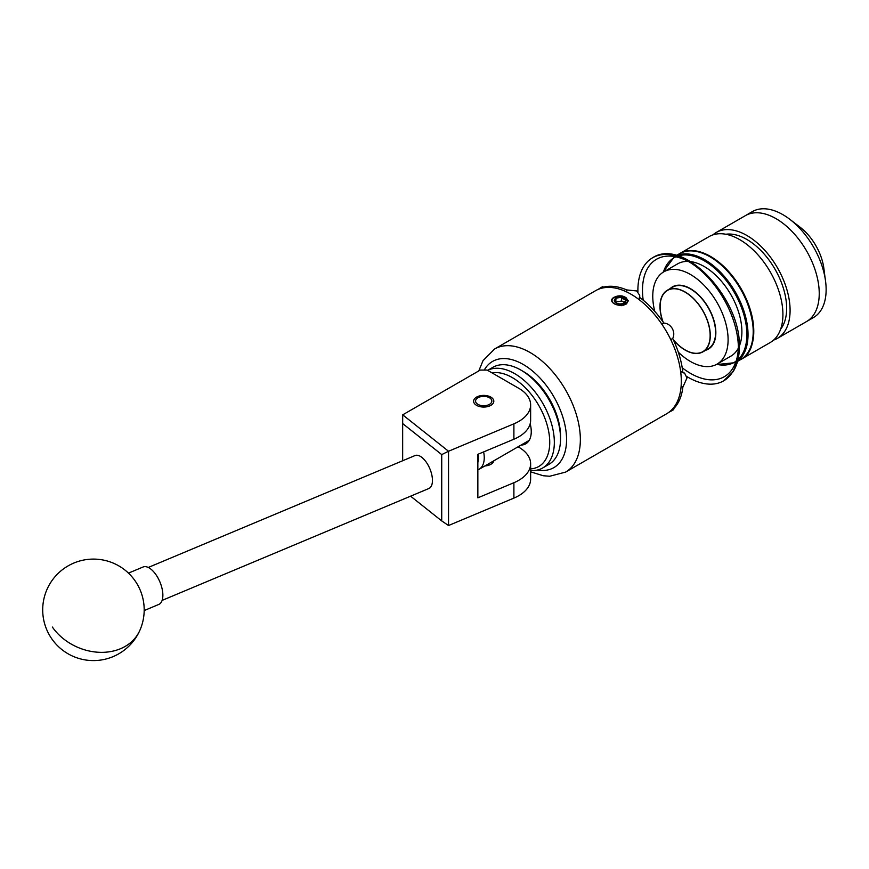 <?xml version="1.0" encoding="UTF-8"?>
<svg xmlns="http://www.w3.org/2000/svg" width="869" height="869" viewBox="0 0 869 869"><rect width="100%" height="100%" fill="white"/><g stroke="black" fill="none" stroke-linecap="round" stroke-linejoin="round"><path stroke-width="1.3" d="M490.844 397.1A10.102 5.833 0 0 0 479.84 395.84A10.102 5.833 0 0 0 473.605 401.228A10.102 5.833 0 0 0 476.57 405.345A10.102 5.833 0 0 0 487.574 406.616A10.102 5.833 0 0 0 493.809 401.228A10.102 5.833 0 0 0 490.844 397.1M530.633 404.867A40.604 23.441 0 0 0 518.739 388.291L487.151 370.064L480.264 370.064L402.705 414.839L448.534 451.25L513.894 423.833A40.604 23.441 0 0 0 530.633 404.867L530.633 420.259A40.604 23.441 180 0 1 513.894 439.225L477.852 454.335L477.852 497.839L513.894 482.719A40.604 23.441 0 0 0 530.633 463.753A40.604 23.441 0 0 0 518.739 447.177L518.076 446.796M530.633 463.753L530.633 479.134A40.604 23.441 180 0 1 513.894 498.1L448.534 525.517L441.724 520.922L441.724 454.606L402.662 423.561L402.662 460.755M484.88 465.958A10.2 5.887 0 0 0 493.842 460.776M402.662 423.561L402.705 414.839M441.724 454.606L448.534 451.25L448.534 525.517M410.592 496.177L441.724 520.922M414.719 455.714A17.869 8.571 67.2 0 1 415.024 455.562A17.869 8.571 67.2 0 1 429.71 468.391A17.869 8.571 67.2 0 1 429.167 488.367A17.869 8.571 67.2 0 1 428.851 488.519A17.869 8.571 67.2 0 1 428.526 488.639M144.189 610.559L158.777 604.444A20.302 9.744 -112.8 0 0 155.92 574.637A20.302 9.744 -112.8 0 0 143.07 567.001L128.482 573.116M542.734 467.957L548.936 464.372A56.04 32.349 -120 0 0 552.271 461.917A56.04 32.349 -120 0 0 560.538 438.726A56.04 32.349 -120 0 0 520.922 370.096A56.04 32.349 -120 0 0 492.897 367.315L487.65 370.346A56.04 32.349 60 0 1 541.398 401.011A56.04 32.349 60 0 1 546.069 465.502A56.04 32.349 60 0 1 542.734 467.957A56.04 32.349 60 0 1 530.633 470.509M530.633 468.891A52.792 30.48 -120 0 0 541.952 464.155A52.792 30.48 -120 0 0 539.845 407.355A52.792 30.48 -120 0 0 492.039 372.877M530.177 423.746A26.635 15.381 60 0 1 527.32 442.658A26.635 15.381 60 0 1 525.734 443.82A26.635 15.381 60 0 1 521.063 445.069M520.922 370.096L523.214 371.421A52.792 30.48 60 0 1 560.538 436.064L560.538 438.726M477.961 404.378A8.125 4.693 0 0 0 489.453 404.378A8.125 4.693 0 0 0 489.453 397.741L490.844 398.545L489.453 397.741A8.125 4.693 0 0 0 477.961 397.741A8.125 4.693 0 0 0 477.961 404.378M740.822 359.494A61.156 35.303 -120 0 0 741.116 359.332L770.249 342.505A61.156 35.303 -120 0 0 779.623 293.505A61.156 35.303 -120 0 0 739.682 239.616A61.156 35.303 -120 0 0 709.104 236.585L679.96 253.411A61.156 35.303 -120 0 0 679.677 253.574M741.116 359.332A61.156 35.303 -120 0 0 750.49 310.331A61.156 35.303 -120 0 0 710.538 256.442A61.156 35.303 -120 0 0 679.96 253.411M780.644 329.188A56.279 32.49 -120 0 0 781.644 283.175A56.279 32.49 -120 0 0 746.851 239.453A56.279 32.49 -120 0 0 725.821 234.25M775.995 218.64A61.156 35.303 -120 0 0 745.428 215.621A61.156 35.303 60 0 1 799.654 240.431A61.156 35.303 60 0 1 806.573 321.53A61.156 35.303 -120 0 0 815.948 272.529A61.156 35.303 -120 0 0 775.995 218.64M773.627 340.061A61.156 35.303 -120 0 0 777.429 338.356A61.156 35.303 -120 0 0 786.803 289.355A61.156 35.303 -120 0 0 746.851 235.466A61.156 35.303 -120 0 0 716.284 232.447A61.156 35.303 -120 0 0 712.906 234.88M716.284 232.447L752.315 211.634A61.156 35.303 60 0 1 789.964 219.422A61.156 35.303 60 0 1 806.541 236.455A61.156 35.303 60 0 1 825.55 281.067A61.156 35.303 60 0 1 813.471 317.554L777.429 338.356M789.964 219.422L800.219 227.309A40.604 23.441 60 0 1 811.233 238.617A40.604 23.441 60 0 1 823.855 268.239L824.898 276.494A57.788 33.37 60 0 1 825.268 278.971L825.55 281.067M705.661 350.25A35.933 20.747 -120 0 0 708.409 349.099A35.933 20.747 -120 0 0 713.916 320.303A35.933 20.747 -120 0 0 690.431 288.638A35.933 20.747 -120 0 0 672.465 286.857A35.933 20.747 -120 0 0 670.097 288.649M678.298 352.151A53.27 30.763 -120 0 0 690.431 361.471A53.27 30.763 -120 0 0 717.077 364.111A53.27 30.763 -120 0 0 725.235 321.421A53.27 30.763 -120 0 0 690.431 274.474A53.27 30.763 -120 0 0 663.797 271.834A53.27 30.763 -120 0 0 654.77 311.395M739.334 346.047A53.27 30.763 -120 0 0 704.216 266.522A53.27 30.763 -120 0 0 690.573 261.591M688.248 261.406A53.27 30.763 -120 0 0 677.581 263.883L663.797 271.834M717.077 364.111L730.851 356.16A53.27 30.763 -120 0 0 738.335 348.154M622.128 295.992A8.125 4.693 0 0 0 614.405 297.22A8.125 4.693 0 0 0 614.405 303.846A8.125 4.693 0 0 0 625.886 303.846A8.125 4.693 0 0 0 627.114 302.944L621.194 305.714L615.98 304.606L613.134 302.966C610.918 301.022 611.146 299.153 613.84 297.35L622.128 295.992L624.648 296.937L627.744 301.25L627.114 302.944M624.29 302.933A5.866 3.389 0 0 0 625.81 299.664L623.736 299.11L621.661 297.263A5.866 3.389 0 0 0 616.002 298.143A5.866 3.389 0 0 0 614.492 301.413A5.866 3.389 0 0 0 616.002 302.933A5.866 3.389 0 0 0 618.63 303.802A5.866 3.389 0 0 0 624.29 302.933L625.81 299.664A5.866 3.389 0 0 0 624.29 298.143A5.866 3.389 0 0 0 621.661 297.263L616.002 298.143L614.492 301.413L616.295 303.085M663.145 322.095A35.368 20.421 60 0 1 667.446 290.409A35.368 20.421 60 0 1 685.13 292.158A35.368 20.421 60 0 1 708.235 323.322A35.368 20.421 60 0 1 702.815 351.663A35.368 20.421 60 0 1 685.13 349.914A35.368 20.421 60 0 1 673.225 339.551M661.852 324.191L663.807 323.062C667.349 323.333 670.173 325.125 672.269 328.46C674.105 331.936 674.257 335.282 672.715 338.486A71.062 41.028 60 0 1 682.86 372.638L684.631 373.192L686.988 377.982L682.86 387.183A71.062 41.028 60 0 1 672.715 409.614C674.257 409.071 674.105 409.375 672.269 410.516L668.924 412.264M672.41 409.093L672.715 409.614C674.257 409.071 674.105 409.375 672.269 410.516M673.421 339.975A35.575 20.541 -120 0 0 685.13 350.077A35.575 20.541 -120 0 0 702.923 351.836A35.575 20.541 -120 0 0 708.376 323.333A35.575 20.541 -120 0 0 685.13 291.995A35.575 20.541 -120 0 0 667.349 290.235A35.575 20.541 -120 0 0 662.873 321.704M667.349 290.235L672.649 287.172A35.575 20.541 60 0 1 690.431 288.932A35.575 20.541 60 0 1 713.677 320.281A35.575 20.541 60 0 1 708.224 348.784L702.923 351.836M623.171 305.236L625.919 304.248L628.309 300.728L622.41 296.025M681.307 381.263A71.062 41.028 -120 0 0 650.284 309.755A71.062 41.028 -120 0 0 595.526 290.713L494.58 349.001A71.062 41.028 60 0 1 549.338 368.043A71.062 41.028 60 0 1 580.351 439.551A71.062 41.028 60 0 1 565.632 472.084L666.588 413.796A71.062 41.028 -120 0 0 681.307 381.263M628.298 300.989L625.919 297.513L622.888 296.166M682.86 387.183L681.122 386.173M672.715 338.486L670.759 339.616M680.623 371.345L682.86 372.638M626.712 291.941L626.712 289.931L636.749 290.952L639.714 295.395L639.312 299.783M598.024 289.464L601.218 287.433C603.119 286.412 603.444 286.433 602.217 287.509A71.062 41.028 60 0 1 626.712 289.931M601.218 287.433C603.119 286.412 603.444 286.433 602.217 287.509L602.521 288.03M639.312 297.198A71.062 41.028 60 0 1 663.807 323.062M483.62 451.923A25.375 14.654 60 0 1 478.993 469.358A25.375 14.654 60 0 1 477.852 469.901M477.852 462.438A21.323 12.307 -120 0 0 478.222 454.183M615.697 302.629L616.002 298.143M616.002 302.01L621.661 300.978L621.661 297.263M621.661 300.978A66.576 38.442 60 0 1 624.626 302.64M625.81 303.368L625.81 299.664M626.408 303.944L627.744 301.25M513.894 482.719L513.894 498.1M513.894 423.833L513.894 439.225M52.368 627.06A50.76 40.647 24.2 0 0 120.53 648.708A50.76 40.647 24.2 0 0 139.713 630.677A50.76 50.76 0 0 0 114.273 563.557A50.76 50.76 0 0 0 57.082 645.254A50.76 50.76 0 0 0 139.713 630.677M676.636 255.54A61.156 35.303 60 0 1 704.792 259.755A61.156 35.303 60 0 1 744.081 311.515A61.156 35.303 60 0 1 737.607 361.146M735.37 362.645L735.663 362.471A61.156 35.303 60 0 1 735.37 362.645L716.197 364.589M716.686 364.328A60.341 34.836 -120 0 0 736.13 361.146M737.987 359.625A60.341 34.836 -120 0 0 742.517 310.407A60.341 34.836 -120 0 0 704.216 260.754A60.341 34.836 -120 0 0 678.146 255.964M679.384 253.748C688.118 249.034 698.448 250.022 710.364 256.735C747.286 275.842 768.489 346.546 740.54 359.657A61.156 35.303 -120 0 0 749.914 310.657A61.156 35.303 -120 0 0 709.962 256.768A61.156 35.303 -120 0 0 679.384 253.748L676.397 255.475M675.897 256.822A60.341 34.836 -120 0 0 663.416 272.073M674.214 256.724A61.156 35.303 60 0 1 674.518 256.561L662.949 272.355M537.444 470.02A61.319 35.401 -120 0 0 566.566 439.551A61.319 35.401 -120 0 0 532.979 371.378A61.319 35.401 -120 0 0 484.261 370.064M738.368 346.959A67.815 39.148 60 0 1 682.219 367.772M643.201 300.196A67.815 39.148 60 0 1 642.484 290.289A67.815 39.148 60 0 1 689.302 261.971M686.858 376.559A71.062 41.028 -120 0 0 723.671 380.839A71.062 41.028 -120 0 0 738.389 348.306A71.062 41.028 -120 0 0 707.366 276.798A71.062 41.028 -120 0 0 652.608 257.767A71.062 41.028 -120 0 0 637.889 290.289A71.062 41.028 -120 0 0 637.911 291.778M162.101 600.403L428.851 488.519M148.284 567.457L415.024 455.562M477.961 397.741L476.527 398.567M737.542 361.385L740.54 359.657M675.941 285.51L674.648 286.249M669.347 289.312L667.446 290.409M494.58 349.001L483.001 360.7L478.808 370.9M652.608 257.767C683.827 237.031 741.279 298.99 739.334 346.981C739.334 356.844 737.227 365.11 733.023 371.78L723.671 380.839M639.714 297.502L639.714 295.395M684.631 373.192L682.806 372.138M530.633 471.824L543.212 475.734L549.686 476.255L565.632 472.084M711.298 346.764L710.016 347.513M704.716 350.565L702.815 351.663M529.156 440.398L478.993 469.358"/></g></svg>

